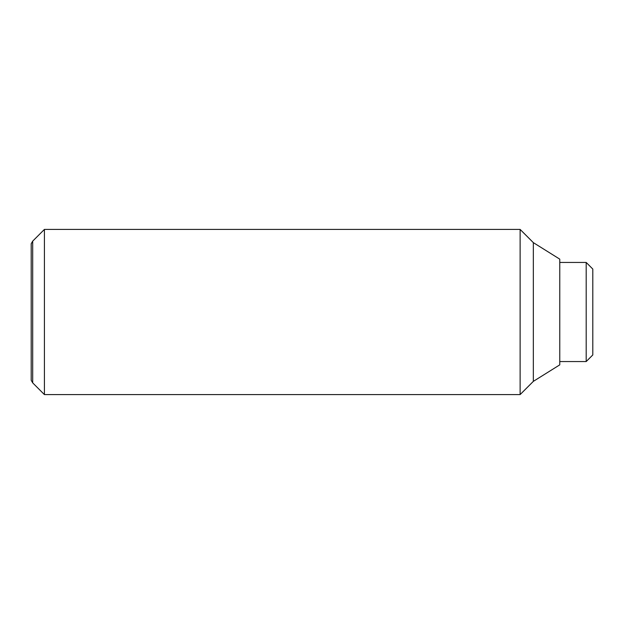<?xml version="1.0" encoding="UTF-8"?>
<svg xmlns="http://www.w3.org/2000/svg" width="624" height="624" viewBox="0 0 624 624"><rect width="100%" height="100%" fill="white"/><g stroke="black" fill="none" stroke-linecap="round" stroke-linejoin="round"><path stroke-width="0.94" d="M44.413 229.414L32.698 241.129L32.698 382.871L44.413 394.586L520.12 394.586L533.333 381.373L559.767 364.853L559.767 259.147L533.333 242.627L520.12 229.414L44.413 229.414L44.413 394.586M32.698 382.871L31.2 380.281L31.2 243.719L32.698 241.129M559.767 361.553L586.193 361.553L592.8 354.947L592.8 269.053L586.193 262.447L559.767 262.447M586.193 361.553L586.193 262.447M533.333 381.373L533.333 242.627M520.12 394.586L520.12 229.414"/></g></svg>
